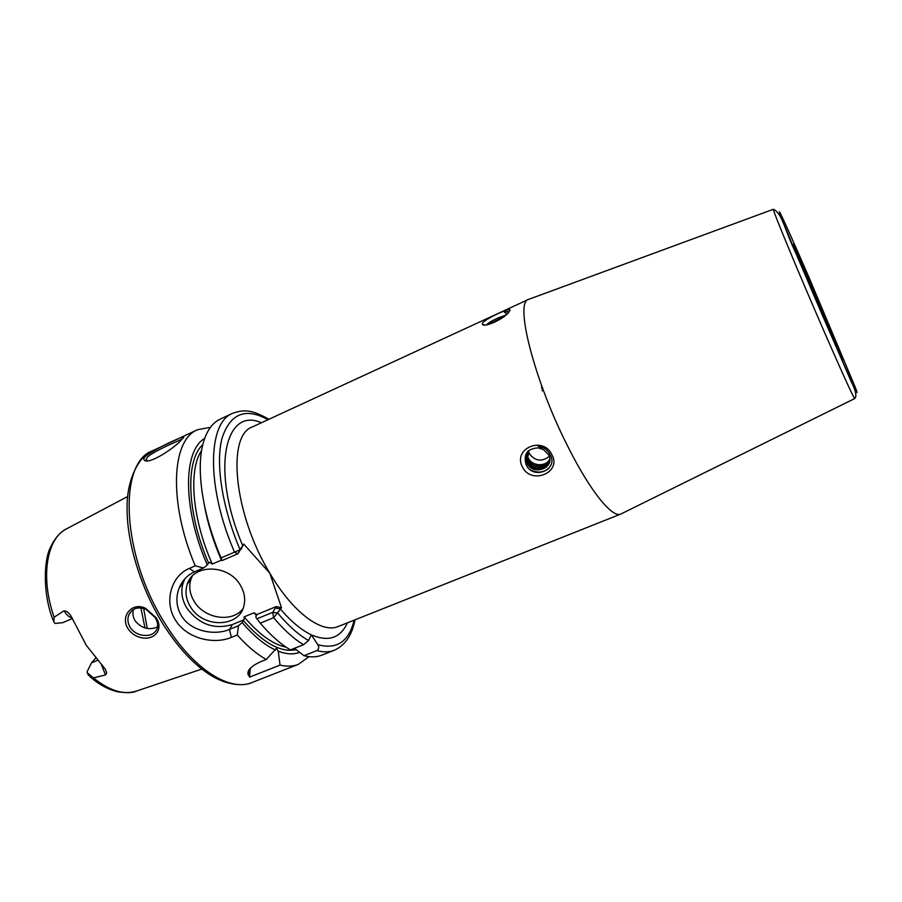 <?xml version="1.0" encoding="UTF-8"?>
<svg xmlns="http://www.w3.org/2000/svg" width="902" height="902" viewBox="0 0 902 902"><rect width="100%" height="100%" fill="white"/><g stroke="black" fill="none" stroke-linecap="round" stroke-linejoin="round"><path stroke-width="1.35" d="M145.966 609.357C138.277 606.392 132.617 608.117 128.997 614.533C127.227 618.783 127.61 623.068 130.17 627.364C132.447 630.836 135.661 633.26 139.821 634.636C148.469 636.733 154.242 634.771 157.128 628.762C158.233 625.266 157.557 621.501 155.099 617.453L145.966 609.357M128.084 628.739C119.729 616.303 132.447 601.375 145.662 608.41L156.012 617.566C164.502 629.844 153.464 642.044 138.942 637.038C134.319 635.459 130.7 632.697 128.084 628.739M145.357 456.468C154.941 448.553 191.055 431.878 182.317 438.767L181.663 439.511C175.969 447.065 149.506 464.677 144.636 460.392C143.384 459.648 143.621 458.34 145.357 456.468M181.877 439.263C179.182 440.447 153.599 451.124 147.522 457.055L146.203 459.208L147.24 460.787M509.844 310.559L508.976 311.934C505.007 318.361 484.25 328.08 482.423 324.314L482.378 323.22C484.802 318.958 513.114 305.868 509.844 310.559M550.186 454.833C558.902 469.581 532.868 480.665 526.069 464.485C523.25 454.225 527.253 448.689 538.077 447.854L543.714 449.771L537.806 445.746C543.556 446.851 547.683 449.884 550.186 454.833M551.9 454.755C562.059 472.501 531.346 485.22 522.495 467.101C512.313 448.61 543.196 435.452 551.9 454.755M549.814 459.772C546.511 468.397 531.774 468.183 527.805 459.231L528.166 457.844C532.011 466.435 545.992 467.101 549.803 459.039M528.301 450.842L529.282 453.571C535.111 461.17 541.786 462.117 549.318 456.389M526.576 453.402L527.726 459.546C531.729 468.578 546.635 468.679 549.814 459.941M526.249 454.225L527.275 461.272C531.458 470.765 547.288 470.213 549.735 460.821M549.758 460.663C547.164 469.931 531.503 470.359 527.354 460.945L526.306 454.067M527.647 451.53C525.46 454.8 525.043 458.329 526.43 462.117L526.824 462.997C532.958 476.628 555.711 467.743 548.687 454.845L543.714 449.771M549.622 461.542C547.807 471.442 531.233 472.535 526.903 462.67L526.024 454.912M505.887 315.035L504.06 315.768L505.323 315.52M72.16 617.904C69.578 617.453 67.199 615.581 65 612.311L64.087 610.744L67.143 611.635L70.525 615.209L86.366 645.426L105.41 669.307L106.684 672.982L105.523 674.955L101.475 664.83M64.087 610.744L54.131 617.216L53.804 622.087L55.214 623.44L62.768 622.673L72.442 618.501M95.601 658.156L91.542 662.857L86.998 671.956L88.486 675.406L93.492 677.921L105.523 674.955M190.333 606.561C202.646 628.66 240.033 627.848 244.07 605.084C245.468 598.522 244.284 591.983 240.507 585.488C228.882 564.145 193.242 563.468 187.278 584.237C184.887 591.644 185.913 599.086 190.333 606.561M192.261 576.164L191.044 578.994C188.665 586.356 189.668 593.753 194.054 601.172C204.01 618.648 231.837 623.147 242.83 608.918M185.045 578.599L183.365 582.32C180.547 590.844 181.697 599.413 186.793 608.038C198.981 624.421 214.214 629.912 232.49 624.511L244.115 619.742L244.115 616.867C259.066 634.433 273.047 644.524 286.035 647.117M195.238 565.847L203.548 567.978L194.449 571.879C187.266 575.16 182.148 580.606 179.081 588.205C175.552 597.767 176.33 606.956 181.426 615.762C190.547 631.242 214.293 635.966 229.469 629.427L238.534 625.717L237.249 634.997L231.386 637.387C213.774 644.862 186.522 638.582 175.428 620.035C163.702 601.814 171.211 575.837 189.352 568.384L195.238 565.847C168.2 502.143 171.628 439.612 197.572 429.713L210.47 427.311M157.557 626.913C149.044 630.509 141.558 628.468 135.131 620.802C132.921 617.103 132.369 613.315 133.496 609.459M143.666 608.489L147.24 628.48M529.271 299.126L528.549 299.396C514.253 301.888 534.469 381.614 568.497 447.787C590.596 491.725 612.413 518.244 620.756 514.072L621.433 513.723M529.575 453.39L527.974 451.169M527.647 457.483L526.689 456.389M526.52 454.529L527.952 456.311M527.569 454.912L527.129 452.33M486.832 324.619L487.565 323.818C491.658 320.729 497.149 318.045 504.06 315.768M506.868 314.155L504.41 312.137L508.615 311.664M256.484 615.66L254.048 612.785L256.957 614.724L255.717 616.957L256.935 618.817L272.697 612.379L276.249 606.572L281.514 607.756L273.622 617.712L260.272 623.147L256.935 618.817M296.16 649.62C281.142 652.947 263.519 643.273 243.292 620.599L244.115 619.742M254.048 612.785L244.115 616.867M144.974 627.972L140.915 607.937M308.98 656.667L298.348 664.357C292.97 666.477 286.87 666.725 280.048 665.112L278.233 651.188L276.474 648.256L266.237 659.486L260.475 661.775C251.432 666.014 247.261 670.152 247.982 674.2L250.034 670.49L249.606 677.098L280.048 665.112M249.606 677.098L247.982 674.2M266.237 659.486C256.777 654.187 247.114 646.024 237.249 634.997M275.516 650.038C264.748 645.099 253.62 635.933 242.131 622.527L238.534 625.717M316.884 650.601C323.457 652.36 329.298 652.236 334.394 650.229L321.732 655.19C316.534 657.231 310.604 657.4 303.951 655.698L316.884 650.601C318.97 649.124 319.274 647.151 317.82 644.682L311.348 634.85L308.529 640.499L303.534 644.693L290.433 649.891C280.623 644.152 270.566 635.233 260.272 623.147M299.678 652.383C293.488 654.66 286.34 654.266 278.233 651.188M243.292 620.599L242.131 622.527M201.597 450.526C188.304 469.807 192.013 518.424 212.252 564.054L221.599 560.041M294.48 648.279L303.951 655.698M221.103 557.898C202.634 515.042 195.937 469.581 203.029 443.728C206.479 431.066 212.252 422.846 220.325 419.069L232.637 413.308C207.561 422.632 206.096 487.001 234.52 552.137L240.09 549.735L243.743 544.053L237.925 553.749L221.982 560.604L221.103 557.898L234.52 552.137L237.812 553.817M281.514 607.756L269.811 573.187L243.743 544.053M203.548 567.978L207.291 564.889C182.475 508.525 182.982 450.808 204.664 438.451M207.291 564.889L208.565 563.096C186.635 512.55 185.316 460.279 202.803 444.63M221.982 560.604L220.934 559.037C213.131 540.794 207.618 522.912 204.393 505.379M212.252 564.054L209.433 562.273L208.565 563.096M256.833 614.533L276.249 606.572M250.745 667.83L250.034 670.49M272.81 612.289L277.839 613.202C288.392 625.808 298.63 634.907 308.529 640.499M275.245 607.993L280.251 608.895C291.075 621.512 301.437 630.16 311.348 634.85M268.029 419.689C245.502 407.219 230.145 413.454 221.982 438.383C215.409 463.56 222.117 507.6 240.09 549.735L237.925 553.738M261.4 422.745C224.891 406.317 210.425 470.043 242.773 545.755L240.62 549.746M526.576 453.469L528.121 455.657M541.685 385.842L541.764 388.514M542.102 390.183L542.316 390.893M504.41 312.137L508.051 311.517M487.948 324.585L503.666 316.827M548.811 468.454C543.083 472.783 536.859 473.189 530.15 469.66M545.823 467.315C538.562 469.886 532.236 468.307 526.847 462.546M824.766 319.308L793.929 245.953C791.122 238.297 800.018 257.848 812.341 286.272L842.073 356.865C846.065 367.215 838.296 350.45 824.766 319.308M824.732 332.894C798.834 273.565 771.571 207.719 773.375 209.275C782.305 213.447 784.616 229.694 795.192 251.737L851.161 381.512C855.829 390.611 857.001 396.305 854.679 398.571C852.954 396.497 842.964 374.601 824.732 332.894M809.218 277.951C790.468 234.7 776.182 203.209 780.004 213.898C783.488 223.786 807.031 279.879 828.645 329.625C850.315 379.517 861.838 404.197 855.141 386.958L809.218 277.951M163.115 624.229C141.287 589.164 127.317 544.301 127.092 509.844C126.179 474.847 142.719 453.616 152.551 450.786C117.745 462.512 121.556 556.106 165.472 624.184C193.355 669.453 230.033 692.093 252.075 682.498L298.348 664.357M773.375 209.275L528.549 299.396L252.526 426.849C226.503 435.125 233.742 514.005 269.811 573.187C292.925 612.706 321.913 633.802 338.273 626.484L340.979 625.413M53.229 620.497C42.326 593.381 44.063 559.578 50.298 547.717C56.319 535.168 62.046 531.21 67.109 528.538C46.791 537.795 39.925 576.795 54.131 617.216M94.225 678.529L87.088 672.542M93.492 677.921C109.593 690.932 124.048 695.273 136.856 690.932C133.248 692.883 126.855 693.164 117.677 691.789C108.172 689.489 99.062 684.584 90.369 677.064M303.534 644.693C293.827 638.875 283.859 629.878 273.622 617.712L272.697 612.379M317.82 644.682C336.762 649.823 348.871 641.649 354.136 620.17M347.36 622.876C340.595 637.827 328.903 641.965 312.272 635.279M231.386 637.387L229.469 629.427L232.49 624.511M194.449 571.879L189.352 568.384M97.472 660.388L91.542 662.857M484.994 324.968L482.423 324.314M795.395 249.764C798.281 254.668 803.93 266.924 812.341 286.52C824.653 314.821 840.563 352.366 840.472 354.723M179.081 588.205L183.365 582.32M67.109 528.538L127.678 496.506M152.551 450.786L197.572 429.713M334.394 650.229C348.668 643.667 353.065 629.393 355.016 619.821M268.897 419.283C251.816 409.598 244.081 409.305 232.637 413.308M252.526 426.849L255.176 425.62M136.856 690.932L201.789 669.07M854.679 398.571L620.756 514.072L338.273 626.484M252.075 682.498C245.491 685.768 229.999 686.422 212.703 676.466C195.351 666.206 178.9 648.921 163.352 624.612M132.222 610.338L128.997 614.533M191.044 578.994L187.278 584.237M243.72 544.075L241.251 548.912M147.161 460.798L146.203 459.208M146.97 460.674L144.636 460.392M528.888 452.725L527.332 458.667M486.922 324.776L487.565 323.818"/></g></svg>
